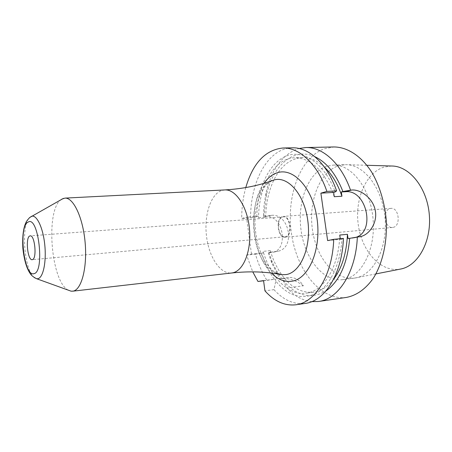 <?xml version="1.0" encoding="UTF-8"?>
<svg xmlns="http://www.w3.org/2000/svg" width="452" height="452" viewBox="0 0 452 452"><rect width="100%" height="100%" fill="white"/><g stroke="black" fill="none" stroke-linecap="round" stroke-linejoin="round"><path stroke-width="0.34" stroke-dasharray="2.26 1.69" d="M263.578 280.777L266.957 280.364C262.115 272.697 258.29 263.974 255.482 254.188L246.572 255.097L252.758 271.855M246.572 255.097L251.476 254.058L263.324 252.854L263.12 251.357C270.607 277.166 288.32 295.8 306.077 293.195C323.604 291.41 339.045 266.686 339.763 235.034M245.781 187.574C243.108 197.275 241.735 207.598 241.667 218.548L246.509 217.158L251.476 254.058M343.43 238.39L341.978 239.035C340.39 264.556 329.966 285.624 316.406 293.28C301.772 300.213 288.229 296.162 275.776 281.127L273.98 289.659L264.945 290.845M275.776 281.127L275.505 279.116L263.556 280.59M282.986 280.229L286.963 287.958L303.36 285.8C299.591 279.822 294.687 277.053 288.653 277.494L282.709 278.229L282.986 280.229C296.252 296.105 310.558 299.699 325.909 290.998M292.314 147.815C268.143 148.07 250.419 181.241 250.577 217.887L241.667 218.548M273.98 289.659C283.472 300.094 293.879 304.682 305.196 303.422M250.577 217.887L258.358 216.293L246.509 217.158M314.784 156.663C293.421 146.793 272.505 166.003 266.341 195.609L263.911 216.22L263.38 216.943L264.098 204.716L266.03 192.959C271.2 170.602 281.229 156.093 296.122 149.442L299.049 148.493M263.911 216.22L265.505 215.773L265.703 217.248L258.555 217.779L258.358 216.293M333.582 279.319C327.643 286.839 320.948 291.128 313.485 292.178C301.507 293.263 290.907 287.438 281.686 274.692C276.85 267.833 273.042 259.815 270.262 250.64L270.465 252.126L278.008 251.244C295.8 247.82 289.365 213.158 271.398 215.344L265.505 215.773M276.358 251.527L272.94 252.295C288.964 249.272 283.088 214.864 266.42 216.717L263.38 216.943M270.262 250.64L263.12 251.357M255.482 254.188L263.324 252.854M271.319 252.572L268.279 252.883L270.465 252.126M256.776 216.74C257.352 188.716 268.748 163.37 285.896 156.2C302.959 148.957 324.4 162.94 335.214 191.976M266.957 280.364L274.375 279.296C269.008 271.94 264.793 263.239 261.719 253.188M334.26 196.71C324.592 171.122 311.462 158.132 294.868 157.754C274.2 158.093 258.719 186.167 258.555 217.779M341.978 239.035L340.384 239.362L340.288 238.696M274.375 279.296L275.505 279.116M265.703 217.248C265.991 203.247 268.703 190.84 273.85 180.02C280.85 165.929 290.348 158.437 302.337 157.545C309.869 157.352 317.185 160.477 324.276 166.924M268.855 252.465L271.714 260.55C274.432 267.262 277.714 273.211 281.573 278.404L282.709 278.229M311.727 301.642C302.727 300.614 294.472 296.054 286.963 287.958M303.36 285.8C296.715 280.861 289.901 278.392 282.924 278.392L279.861 278.771L271.85 263.211L268.279 252.883M279.861 278.771L281.573 278.404M346.481 297.41L345.407 297.546C319.79 300.117 296.269 269.347 291.37 232.831C286.189 196.36 299.851 157.872 324.107 148.827L334.028 146.957M327.627 240.6L340.384 239.362M348.063 238.616L354.261 237.882L356.351 237.21M342.842 279.624L342.644 279.652C323.27 282.088 304.868 258.747 301.083 230.396C297.071 202.095 308.021 172.562 326.61 166.291L333.164 165.104C351.464 164.008 370.589 188.484 373.086 219.299C375.804 250.097 361.063 277.539 342.842 279.624M375.923 273.912L354.289 278.133C334.734 280.596 316.18 257.51 312.405 229.418C308.394 201.366 319.507 172.093 338.282 165.873L344.899 164.686L333.164 165.104M355.481 277.946C373.42 275.076 387.663 248.289 385.093 218.469C382.725 188.637 364.272 164.556 346.108 164.675L344.899 164.686M391.754 166.02L384.104 167.093C365.668 172.715 354.504 199.609 358.357 225.328C361.967 251.086 380.217 271.946 399.319 269.268L400.291 269.109M393.082 227.379C401.133 226.243 399.031 207.248 390.986 208.378L390.268 208.491C382.279 209.92 384.533 228.633 392.568 227.458L393.082 227.379M285.506 237.176C292.89 236.063 290.681 215.265 283.308 216.401L282.647 216.514C275.336 217.971 277.675 238.402 285.031 237.249L285.506 237.176M284.98 236.752L285.438 236.678C292.467 235.616 290.365 215.819 283.336 216.898L282.715 217.005C275.754 218.384 277.974 237.854 284.98 236.752L32.182 259.68M68.269 290.15C50.534 281.381 45.217 207.892 61.76 199.157M263.996 183.292C247.775 205.197 251.815 254.092 271.403 273.059M271.398 215.344L266.42 216.717M352.368 238.198L358.594 236.933M34.245 277.579C24.408 270.499 20.764 226.463 29.301 217.864M224.785 189.925L221.508 190.58C210.479 194.496 203.937 215.57 206.524 236.323C208.971 257.103 220.22 274.296 231.661 272.991M275.963 273.042C248.792 261.985 245.182 191.083 271.505 180.873M288.653 277.494L282.924 278.392M302.337 157.545L294.868 157.754M313.485 292.178L306.077 293.195M266.341 195.609L266.03 192.959M271.714 260.55L271.85 263.211M354.261 237.882L359.589 236.797M354.289 278.133L342.644 279.652M366.934 165.291L346.108 164.675M390.986 208.378L283.308 216.401M283.336 216.898L30.211 235.859M271.516 180.817C269.652 181.936 269.516 181.45 265.414 185.71C259.77 193.224 256.324 203.479 255.081 216.48C254.199 233.514 258.459 251.481 266.228 263.414C270.765 268.906 274.098 272.127 276.223 273.07L278.844 274.166M392.568 227.458L285.031 237.249M272.94 252.295L278.008 251.244"/><path stroke-width="0.68" d="M295.89 304.778C315.225 302.654 332.486 275.245 333.734 239.328L343.43 238.39C342.13 274.025 324.7 301.269 305.196 303.422L295.89 304.778C284.675 306.021 274.358 301.377 264.945 290.845L263.556 280.59L257.968 281.472L252.758 271.855M282.912 148.007L292.314 147.815C308.925 147.137 327.203 163.703 336.593 190.863L326.886 191.416C317.53 164.031 299.377 147.329 282.912 148.007C265.347 149.866 252.967 163.053 245.781 187.574M326.886 191.416L320.88 193.162L327.627 240.6L333.734 239.328M263.578 280.777L257.968 281.472M336.593 190.863L335.214 191.976L333.644 192.422L334.26 196.71L341.944 196.241C337.61 183.687 331.717 173.913 324.276 166.924M333.582 279.319C341.966 268.132 346.582 253.131 347.441 234.317L339.763 235.034L340.288 238.696M278.844 274.166L281.703 274.692L286.003 274.584C300.512 272.652 311.417 247.436 307.84 220.932C304.462 194.388 287.924 175.642 273.867 180.015L271.505 180.873M356.351 237.21C375.793 230.396 366.126 189.439 345.644 191.727L351.775 190.004L342.91 191.529C335.887 173.766 326.513 162.144 314.784 156.663M342.91 191.529L341.333 191.976L341.944 196.241M347.441 234.317L348.063 238.616L357.334 237.051C355.95 272.279 338.288 299.275 318.541 301.478L311.727 301.642M325.909 290.998C339.469 281.336 347.39 263.765 349.667 238.289M350.509 190.077C341.062 163.24 322.615 146.86 305.801 147.538L299.049 148.493M318.541 301.478L346.481 297.41C356.622 295.433 365.549 289.077 373.267 278.336C382.799 263.205 387.675 241.108 386.104 218.389C384.223 201.072 379.499 185.772 371.923 172.494C361.464 156.064 347.492 147.075 334.028 146.957L305.801 147.538M351.775 190.004C360.995 189.309 373.047 198.513 375.228 210.282C377.759 221.881 369.928 234.543 360.521 236.611L357.334 237.051M333.644 192.422L320.88 193.162M345.644 191.727L341.333 191.976M375.923 273.912L400.291 269.109C417.789 266.245 431.654 241.792 429.321 214.807C427.185 187.812 409.489 165.969 391.754 166.02L366.934 165.291M32.482 259.612C37.115 258.685 34.832 234.837 30.211 235.859L29.804 235.955C25.261 237.334 27.589 260.64 32.182 259.68L32.482 259.612M275.963 273.042L281.703 274.692C266.177 271.629 249.498 271.059 231.661 272.991L232.418 272.878C243.362 271.155 251.578 251.058 249.464 228.932C247.487 206.796 235.791 189.083 224.785 189.925L64.907 198.117C73.343 197.349 82.942 217.48 85.123 242.441C87.405 267.386 81.586 289.636 73.196 291.105L71.117 291.184L68.269 290.15M61.76 199.157L64.907 198.117M271.403 273.059C277.697 279.404 284.432 282.133 291.596 281.251C308.62 279.274 321.558 249.589 317.027 218.621C312.744 187.603 292.845 166.737 276.63 172.986C271.816 174.738 267.601 178.173 263.996 183.292M34.069 273.635C23.933 277.63 18.131 225.763 28.227 222.034C38.488 215.457 44.946 271.855 34.069 273.635M29.301 217.864L31.612 216.254C36.77 214.593 43.019 227.638 44.748 244.617C46.545 261.572 43.273 277.426 38.047 278.681L36.787 278.782L34.245 277.579M359.589 236.797L360.521 236.611M63.433 198.377L29.668 217.542C27.47 219.921 26.199 221.649 25.866 222.734C23.267 228.294 22.267 236.825 22.871 248.323C24.114 259.759 26.504 268.087 30.041 273.313C31.29 275.421 33.538 277.24 36.787 278.782L71.117 291.184M231.661 272.991L72.614 291.195M224.785 189.925C242.696 188.891 259.058 185.591 273.867 180.015L271.516 180.817"/></g></svg>
